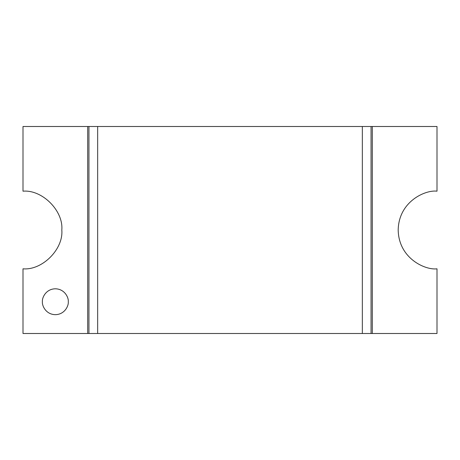 <?xml version="1.0" encoding="UTF-8"?>
<svg xmlns="http://www.w3.org/2000/svg" width="460" height="460" viewBox="0 0 460 460"><rect width="100%" height="100%" fill="white"/><g stroke="black" fill="none" stroke-linecap="round" stroke-linejoin="round"><path stroke-width="0.69" d="M372.312 184.719L372.312 126.5L372.312 184.719M87.688 126.5L87.688 333.5L87.688 204.125L87.688 333.5L23 333.5L23 268.812C42.205 270.549 63.549 249.205 61.812 230C63.549 210.795 42.205 189.451 23 191.187L23 126.5L87.688 126.5L23 126.5L23 191.187C42.205 189.451 63.549 210.795 61.812 230C63.549 249.205 42.205 270.549 23 268.812L23 333.5L87.688 333.5L87.688 126.5L87.688 333.5L88.947 333.5L88.947 126.5L87.688 126.5L88.947 126.5L88.947 333.5L372.312 333.5L372.312 126.5L437 126.5L437 191.187C425.649 189.629 398.716 201.273 398.187 230C398.716 258.727 425.649 270.371 437 268.812L437 333.5L372.312 333.5L437 333.5L437 268.812C425.649 270.371 398.716 258.727 398.187 230C398.716 201.273 425.649 189.629 437 191.187L437 126.5L372.312 126.5L372.312 333.5L372.312 126.5L372.312 333.5L371.053 333.5L371.053 126.5L371.053 333.5L362.342 333.5L362.342 126.5L362.342 333.5L97.658 333.5L97.658 126.5L97.658 333.5L87.688 333.5L87.688 126.5M68.281 301.731C68.799 305.52 64.918 314.496 55.344 314.669C45.77 314.496 41.889 305.52 42.406 301.731C41.889 297.948 45.77 288.972 55.344 288.794C64.918 288.972 68.799 297.948 68.281 301.731C68.799 297.948 64.918 288.972 55.344 288.794C45.77 288.972 41.889 297.948 42.406 301.731C41.889 305.52 45.77 314.496 55.344 314.669C64.918 314.496 68.799 305.52 68.281 301.731M372.312 126.5L88.947 126.5L372.312 126.5"/></g></svg>
